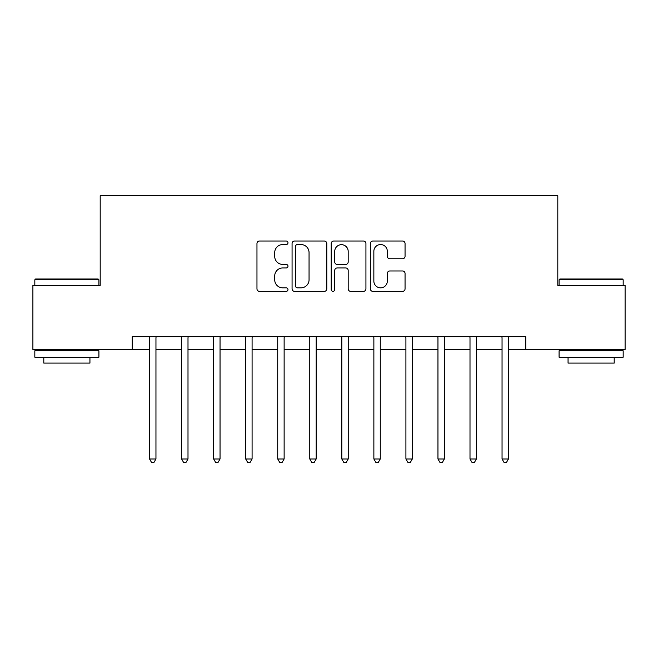 <?xml version="1.0" encoding="UTF-8"?>
<svg xmlns="http://www.w3.org/2000/svg" width="658" height="658" viewBox="0 0 658 658"><rect width="100%" height="100%" fill="white"/><g stroke="black" fill="none" stroke-linecap="round" stroke-linejoin="round"><path stroke-width="0.99" d="M287.982 242.786A1.76 1.76 0 0 0 286.222 241.025L259.482 241.025A2.517 2.517 0 0 0 256.965 243.542L256.965 288.837A2.517 2.517 0 0 0 259.482 291.354L286.222 291.354A1.76 1.76 0 0 0 287.982 289.594A1.76 1.76 0 0 0 286.222 287.834L282.759 287.834A8.052 8.052 0 0 1 274.707 279.782L274.707 276.006A8.052 8.052 0 0 1 282.759 267.954L286.222 267.954A1.76 1.76 0 0 0 287.982 266.194A1.76 1.76 0 0 0 286.222 264.426L282.759 264.426A8.052 8.052 0 0 1 274.707 256.373L274.707 252.606A8.052 8.052 0 0 1 282.759 244.554L286.222 244.554A1.76 1.76 0 0 0 287.982 242.786M402.54 258.767A2.517 2.517 0 0 0 405.057 256.25L405.057 243.542A2.517 2.517 0 0 0 402.54 241.025L372.847 241.025A2.517 2.517 0 0 0 370.331 243.542L370.331 288.837A2.517 2.517 0 0 0 372.847 291.354L402.54 291.354A2.517 2.517 0 0 0 405.057 288.837L405.057 273.489A2.517 2.517 0 0 0 402.54 270.973L389.832 270.973A2.517 2.517 0 0 0 387.315 273.489L387.315 281.098A6.728 6.728 0 0 1 380.587 287.834A6.728 6.728 0 0 1 373.851 281.098L373.851 251.282A6.728 6.728 0 0 1 380.587 244.554A6.728 6.728 0 0 1 387.315 251.282L387.315 256.25A2.517 2.517 0 0 0 389.832 258.767L402.54 258.767M132.242 349.513L32.9 349.513L32.9 285.416L100.197 285.416L100.197 195.689L557.803 195.689L557.803 285.416L625.1 285.416L625.1 349.513L525.758 349.513L525.758 336.69L132.242 336.69L132.242 349.513L149.547 349.513M326.796 243.542A2.517 2.517 0 0 0 324.279 241.025L294.587 241.025A2.517 2.517 0 0 0 292.07 243.542L292.07 288.837A2.517 2.517 0 0 0 294.587 291.354L324.279 291.354A2.517 2.517 0 0 0 326.796 288.837L326.796 243.542M333.721 241.025L363.413 241.025A2.517 2.517 0 0 1 365.93 243.542L365.93 288.837A2.517 2.517 0 0 1 363.413 291.354L350.706 291.354A2.517 2.517 0 0 1 348.189 288.837L348.189 270.471A2.517 2.517 0 0 0 345.672 267.954L337.241 267.954A2.517 2.517 0 0 0 334.725 270.471L334.725 289.594A1.76 1.76 0 0 1 332.964 291.354A1.76 1.76 0 0 1 331.204 289.594L331.204 243.542A2.517 2.517 0 0 1 333.721 241.025M155.954 349.513L181.592 349.513M187.999 349.513L213.636 349.513M220.043 349.513L245.681 349.513M252.088 349.513L277.725 349.513M284.133 349.513L309.77 349.513M316.185 349.513L341.815 349.513M348.23 349.513L373.867 349.513M380.275 349.513L405.912 349.513M412.319 349.513L437.957 349.513M444.364 349.513L470.001 349.513M476.408 349.513L502.046 349.513M508.453 349.513L525.758 349.513M297.358 244.554A1.76 1.76 0 0 0 295.598 246.314L295.598 286.074A1.76 1.76 0 0 0 297.358 287.834L301.002 287.834A8.052 8.052 0 0 0 309.054 279.782L309.054 252.606A8.052 8.052 0 0 0 301.002 244.554L297.358 244.554M348.189 251.405A6.728 6.728 0 0 0 341.453 244.677A6.728 6.728 0 0 0 334.725 251.405L334.725 261.917A2.517 2.517 0 0 0 337.241 264.426L345.672 264.426A2.517 2.517 0 0 0 348.189 261.917L348.189 251.405M156.267 336.69L156.143 337.019A2.566 2.566 0 0 0 155.954 337.973L155.954 458.98L149.547 458.98L149.547 337.973A2.566 2.566 0 0 0 149.358 337.019L149.226 336.69M155.954 458.98L154.03 462.311L151.472 462.311L149.547 458.98M188.32 336.69L188.188 337.019A2.566 2.566 0 0 0 187.999 337.973L187.999 458.98L181.592 458.98L181.592 337.973A2.566 2.566 0 0 0 181.402 337.019L181.271 336.69M187.999 458.98L186.074 462.311L183.516 462.311L181.592 458.98M220.364 336.69L220.233 337.019A2.566 2.566 0 0 0 220.043 337.973L220.043 458.98L213.636 458.98L213.636 337.973A2.566 2.566 0 0 0 213.447 337.019L213.324 336.69M220.043 458.98L218.119 462.311L215.561 462.311L213.636 458.98M252.409 336.69L252.277 337.019A2.566 2.566 0 0 0 252.088 337.973L252.088 458.98L245.681 458.98L245.681 337.973A2.566 2.566 0 0 0 245.5 337.019L245.368 336.69M252.088 458.98L250.172 462.311L247.605 462.311L245.681 458.98M284.453 336.69L284.322 337.019A2.566 2.566 0 0 0 284.133 337.973L284.133 458.98L277.725 458.98L277.725 337.973A2.566 2.566 0 0 0 277.544 337.019L277.413 336.69M284.133 458.98L282.216 462.311L279.65 462.311L277.725 458.98M35.59 279.008L98.141 279.008L98.914 279.782L34.825 279.782L35.59 279.008M66.869 357.204L34.825 357.204L34.825 350.788L98.914 350.788L98.914 357.204L66.869 357.204M89.94 357.204L89.94 363.093L43.798 363.093L43.798 357.204M559.859 279.008L622.41 279.008L623.175 279.782L559.086 279.782L559.859 279.008M591.131 357.204L559.086 357.204L559.086 350.788L623.175 350.788L623.175 357.204L591.131 357.204M614.202 357.204L614.202 363.093L568.06 363.093L568.06 357.204M316.498 336.69L316.366 337.019A2.566 2.566 0 0 0 316.185 337.973L316.185 458.98L309.77 458.98L309.77 337.973A2.566 2.566 0 0 0 309.589 337.019L309.457 336.69M316.185 458.98L314.261 462.311L311.695 462.311L309.77 458.98M348.543 336.69L348.411 337.019A2.566 2.566 0 0 0 348.23 337.973L348.23 458.98L341.815 458.98L341.815 337.973A2.566 2.566 0 0 0 341.634 337.019L341.502 336.69M348.23 458.98L346.305 462.311L343.739 462.311L341.815 458.98M380.587 336.69L380.456 337.019A2.566 2.566 0 0 0 380.275 337.973L380.275 458.98L373.867 458.98L373.867 337.973A2.566 2.566 0 0 0 373.678 337.019L373.547 336.69M380.275 458.98L378.35 462.311L375.784 462.311L373.867 458.98M412.632 336.69L412.5 337.019A2.566 2.566 0 0 0 412.319 337.973L412.319 458.98L405.912 458.98L405.912 337.973A2.566 2.566 0 0 0 405.723 337.019L405.591 336.69M412.319 458.98L410.395 462.311L407.828 462.311L405.912 458.98M444.676 336.69L444.553 337.019A2.566 2.566 0 0 0 444.364 337.973L444.364 458.98L437.957 458.98L437.957 337.973A2.566 2.566 0 0 0 437.767 337.019L437.636 336.69M444.364 458.98L442.439 462.311L439.881 462.311L437.957 458.98M476.729 336.69L476.598 337.019A2.566 2.566 0 0 0 476.408 337.973L476.408 458.98L470.001 458.98L470.001 337.973A2.566 2.566 0 0 0 469.812 337.019L469.68 336.69M476.408 458.98L474.484 462.311L471.926 462.311L470.001 458.98M508.774 336.69L508.642 337.019A2.566 2.566 0 0 0 508.453 337.973L508.453 458.98L502.046 458.98L502.046 337.973A2.566 2.566 0 0 0 501.857 337.019L501.733 336.69M508.453 458.98L506.528 462.311L503.97 462.311L502.046 458.98M34.825 285.416L34.825 279.782M49.432 350.788L49.432 349.513M84.298 350.788L84.298 349.513M98.914 285.416L98.914 279.782M559.086 285.416L559.086 279.782M573.702 350.788L573.702 349.513M608.568 350.788L608.568 349.513M623.175 285.416L623.175 279.782"/></g></svg>
